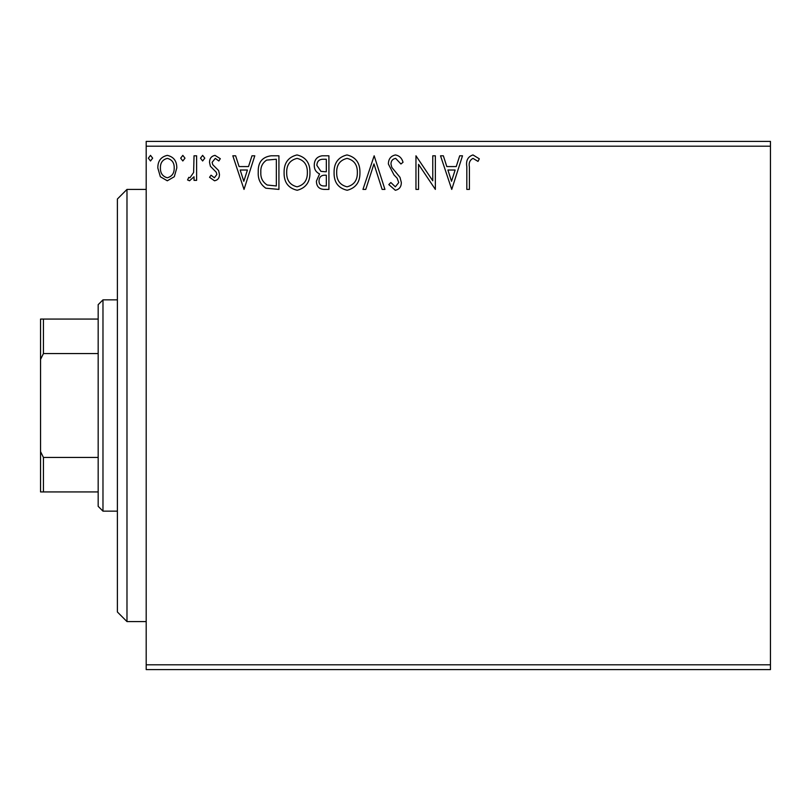 <?xml version="1.0" encoding="UTF-8"?>
<svg xmlns="http://www.w3.org/2000/svg" width="811" height="811" viewBox="0 0 811 811"><rect width="100%" height="100%" fill="white"/><g stroke="black" fill="none" stroke-linecap="round" stroke-linejoin="round"><path stroke-width="1.22" d="M770.45 669.612L146.193 669.612L146.193 664.807L770.45 664.807L770.45 669.612M770.45 146.193L146.193 146.193L146.193 141.388L770.45 141.388L770.45 664.807M174.284 176.727L167.299 180.792L160.345 176.747L157.831 168.009C157.76 161.044 160.923 156.827 167.299 155.367C173.696 156.827 176.859 161.034 176.788 168.009L174.284 176.727M196.617 155.793L196.617 180.356L194.032 180.356L194.032 176.747L189.531 180.792L187.564 179.951L188.801 177.335L189.956 177.771L193.626 172.479L194.032 155.793L196.617 155.793M214.53 180.792L209.542 177.295L211.053 175.186L214.368 177.771L216.872 174.466L216.253 172.236L210.394 166.265L209.542 162.464C209.522 158.51 211.336 156.148 214.996 155.367L220.318 158.692L218.838 160.973L215.29 158.378L212.127 162.332L212.746 164.684L218.625 170.563L219.457 174.345C219.507 177.954 217.865 180.103 214.53 180.792M271.117 155.793L278.923 155.793L278.923 189.409L265.836 188.203C260.382 184.411 257.847 179.079 258.243 172.175C257.857 162.474 262.146 157.02 271.117 155.793M328.911 155.793L328.911 189.409L324.157 189.409C319.047 189.156 316.462 186.378 316.422 181.086L319.564 173.929C316.006 172.216 314.232 169.357 314.262 165.343C314.293 159.787 316.939 156.604 322.19 155.793L328.911 155.793M374.165 155.793L384.941 189.409L382.123 189.409L373.952 163.913L365.771 189.409L362.963 189.409L374.165 155.793M432.77 155.793L435.355 155.793L435.355 189.409L418.547 164.339L418.547 189.409L415.962 189.409L415.962 155.793L432.77 180.802L432.77 155.793M469.407 167.046L469.407 189.409L466.822 189.409L466.822 166.711C465.788 160.608 467.835 156.685 472.965 154.931L479.311 158.814L478.003 161.399L472.995 158.378C469.812 160.041 468.616 162.93 469.407 167.046M146.193 146.193L146.193 664.807M451.737 189.409L440.525 155.793L443.343 155.793L446.8 166.569L456.238 166.569L459.695 155.793L462.503 155.793L451.737 189.409M395.484 154.931C399.397 155.722 401.911 158.175 403.037 162.281L400.938 163.984L395.667 158.378C392.595 158.936 391.024 160.842 390.973 164.075L391.814 167.38L399.985 177.315L401.313 182.424C401.354 186.783 399.357 189.399 395.312 190.271L388.814 184.584L390.841 182.516L395.342 186.824L398.728 182.566L397.167 178.227L393.974 174.882L388.388 164.035C388.428 158.986 390.801 155.955 395.484 154.931M359.942 172.459C360.135 182.049 355.877 187.98 347.179 190.271C338.278 188.203 333.919 182.313 334.081 172.621C333.919 163.021 338.217 157.121 346.976 154.931C355.735 157.05 360.064 162.889 359.942 172.459M309.954 172.459C310.147 182.049 305.889 187.98 297.191 190.271C288.29 188.203 283.931 182.313 284.093 172.621C283.931 163.021 288.229 157.121 296.988 154.931C305.747 157.05 310.076 162.889 309.954 172.459M244.02 189.409L232.818 155.793L235.626 155.793L239.083 166.569L248.521 166.569L251.978 155.793L254.796 155.793L244.02 189.409M204.798 158.165L202.649 160.973L200.489 158.165L202.649 155.367L204.798 158.165M184.979 158.165L182.82 160.973L180.671 158.165L182.82 155.367L184.979 158.165M152.661 158.165L150.501 160.973L148.352 158.165L150.501 155.367L152.661 158.165M447.905 170.016L451.524 181.299L455.133 170.016L447.905 170.016M336.677 172.621C336.545 180.316 340.012 185.05 347.057 186.824C354.083 184.969 357.519 180.184 357.357 172.469C357.479 164.826 354.052 160.122 347.057 158.378C339.971 160.122 336.504 164.866 336.677 172.621M323.65 185.962L326.326 185.962L326.326 175.186L325.008 175.186C321.136 175.166 319.139 177.112 319.007 181.025C319.007 184.178 320.558 185.82 323.65 185.962M325.018 171.739L326.326 171.739L326.326 159.25L323.376 159.25C319.26 159.179 317.091 161.217 316.848 165.343L320.913 171.344L325.018 171.739M286.678 172.621C286.557 180.316 290.024 185.05 297.069 186.824C304.095 184.969 307.521 180.184 307.369 172.469C307.491 164.826 304.054 160.122 297.069 158.378C289.983 160.122 286.516 164.866 286.678 172.621M276.338 185.962L276.338 159.25L266.647 160.102C262.44 162.899 260.503 166.934 260.828 172.185C260.493 177.842 262.612 182.12 267.204 185.02L276.338 185.962M240.188 170.016L243.807 181.299L247.416 170.016L240.188 170.016M160.416 167.989C160.304 173.209 162.606 176.463 167.309 177.771C172.023 176.474 174.314 173.209 174.203 167.989C174.324 162.788 172.023 159.585 167.309 158.378C162.595 159.595 160.294 162.798 160.416 167.989M126.982 621.591L117.382 611.981L117.382 199.019L126.982 189.409L126.982 621.591L146.193 621.591M102.977 511.143L98.172 506.338L98.172 304.662L102.977 299.857L102.977 511.143L117.382 511.143M98.172 353.555L43.429 353.555L40.55 359.405L40.55 319.068L43.429 319.068L43.429 353.555M98.172 491.932L40.55 491.932L40.55 359.405M40.55 451.595L43.429 457.445L43.429 491.932M98.172 457.445L43.429 457.445M98.172 319.068L43.429 319.068M126.982 189.409L146.193 189.409M102.977 299.857L117.382 299.857"/></g></svg>

